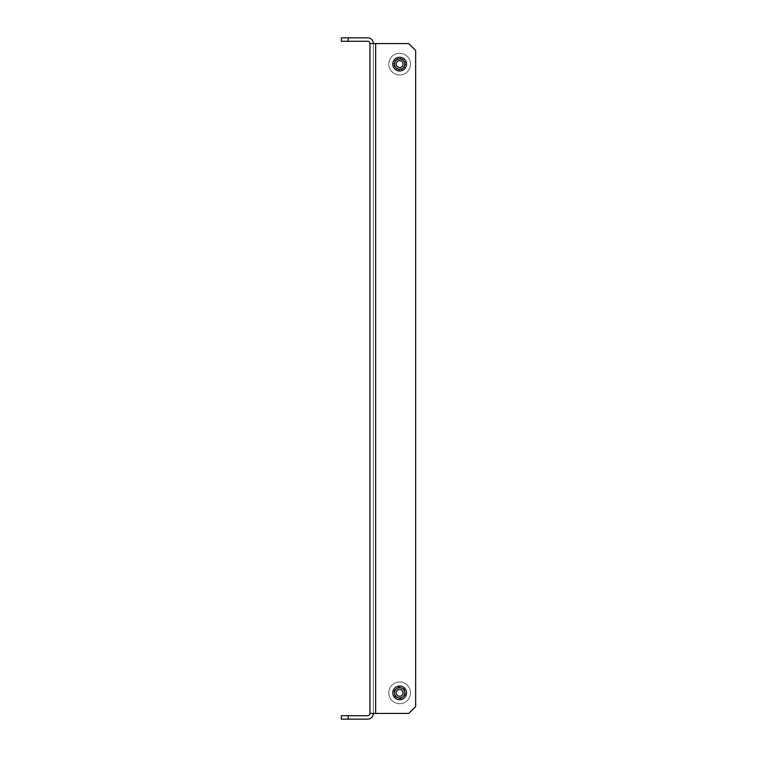 <?xml version="1.0" encoding="UTF-8"?>
<svg xmlns="http://www.w3.org/2000/svg" width="757" height="757" viewBox="0 0 757 757"><rect width="100%" height="100%" fill="white"/><g stroke="black" fill="none" stroke-linecap="round" stroke-linejoin="round"><path stroke-width="0.57" stroke-dasharray="3.79 2.84" d="M406.509 64.146A6.86 6.86 0 0 0 399.649 57.286A6.86 6.86 0 0 0 392.788 64.146A6.86 6.86 0 0 0 399.649 70.997A6.86 6.86 0 0 0 406.509 64.146A6.86 6.86 0 0 0 399.649 57.286A6.86 6.86 0 0 0 392.788 64.146A6.86 6.86 0 0 0 399.649 70.997A6.86 6.86 0 0 0 406.509 64.146A6.86 6.86 0 0 0 399.649 57.286A6.86 6.86 0 0 0 392.788 64.146A6.86 6.86 0 0 0 399.649 70.997A6.86 6.86 0 0 0 406.509 64.146M392.788 692.854A6.86 6.86 0 0 1 399.649 686.003A6.86 6.86 0 0 1 406.509 692.854A6.86 6.86 0 0 1 399.649 699.714A6.86 6.86 0 0 1 392.788 692.854A6.86 6.86 0 0 1 399.649 686.003A6.86 6.86 0 0 1 406.509 692.854A6.86 6.86 0 0 1 399.649 699.714A6.86 6.86 0 0 1 392.788 692.854A6.86 6.86 0 0 1 399.649 686.003A6.86 6.86 0 0 1 406.509 692.854A6.86 6.86 0 0 1 399.649 699.714A6.86 6.86 0 0 1 392.788 692.854M373.352 713.435L369.927 713.435L373.352 713.435A5.715 5.715 0 0 1 367.637 719.15L348.211 719.15L348.211 715.725L367.637 715.725A2.29 2.29 0 0 0 369.927 713.435L369.927 43.565L373.352 43.565L373.352 713.435L373.352 43.565L375.642 43.565L373.352 43.565A5.715 5.715 0 0 0 367.637 37.85L341.35 37.85L341.35 41.275L367.637 41.275A2.29 2.29 0 0 1 369.927 43.565L373.352 43.565M348.211 715.725L341.35 715.725L341.35 719.15L348.211 719.15M348.211 41.275L348.211 37.85M369.927 713.435L408.789 713.435L415.65 706.574L415.65 50.426L408.789 43.565L369.927 43.565M408.789 43.565L375.642 43.565L408.789 43.565L415.65 50.426L415.65 706.574L408.789 713.435L375.642 713.435L408.789 713.435L415.65 706.574L415.65 50.426L408.789 43.565M402.081 690.441A3.425 3.425 0 0 1 402.062 695.295A3.425 3.425 0 0 1 397.217 695.276A3.425 3.425 0 0 1 397.236 690.422A3.425 3.425 0 0 1 402.081 690.441M395.996 696.487A5.148 5.148 0 0 0 403.273 696.506A5.148 5.148 0 0 0 403.301 689.23A5.148 5.148 0 0 0 396.025 689.211A5.148 5.148 0 0 0 395.996 696.487A5.148 5.148 0 0 0 403.273 696.506A5.148 5.148 0 0 0 403.301 689.23A5.148 5.148 0 0 0 396.025 689.211A5.148 5.148 0 0 0 395.996 696.487M391.946 700.509A10.863 10.863 0 0 0 407.304 700.566A10.863 10.863 0 0 0 407.351 685.208A10.863 10.863 0 0 0 391.994 685.151A10.863 10.863 0 0 0 391.946 700.509A10.863 10.863 0 0 0 407.304 700.566A10.863 10.863 0 0 0 407.351 685.208A10.863 10.863 0 0 0 391.994 685.151A10.863 10.863 0 0 0 391.946 700.509M393.914 691.302L395.428 697.046L401.163 698.597L405.383 694.415L403.86 688.671L398.135 687.119L393.914 691.302L395.428 697.046L401.163 698.597L405.383 694.415L403.86 688.671L398.135 687.119L393.914 691.302M401.664 61.374A3.425 3.425 0 0 1 402.421 66.162A3.425 3.425 0 0 1 397.624 66.909A3.425 3.425 0 0 1 396.876 62.121A3.425 3.425 0 0 1 401.664 61.374M396.621 68.3A5.148 5.148 0 0 0 403.803 67.174A5.148 5.148 0 0 0 402.677 59.983A5.148 5.148 0 0 0 395.495 61.109A5.148 5.148 0 0 0 396.621 68.3A5.148 5.148 0 0 0 403.803 67.174A5.148 5.148 0 0 0 402.677 59.983A5.148 5.148 0 0 0 395.495 61.109A5.148 5.148 0 0 0 396.621 68.3M393.252 72.918A10.863 10.863 0 0 0 408.42 70.533A10.863 10.863 0 0 0 406.045 55.365A10.863 10.863 0 0 0 390.867 57.75A10.863 10.863 0 0 0 393.252 72.918A10.863 10.863 0 0 0 408.42 70.533A10.863 10.863 0 0 0 406.045 55.365A10.863 10.863 0 0 0 390.867 57.75A10.863 10.863 0 0 0 393.252 72.918M393.744 63.512L396.148 68.944L402.052 69.568L405.553 64.771L403.15 59.339L397.236 58.715L393.744 63.512L396.148 68.944L402.052 69.568L405.553 64.771L403.15 59.339L397.236 58.715L393.744 63.512M400.169 703.707A10.863 10.863 0 0 1 388.805 693.384A10.863 10.863 0 0 1 399.128 682.01A10.863 10.863 0 0 1 410.493 692.333A10.863 10.863 0 0 1 400.169 703.707A10.863 10.863 0 0 1 388.805 693.384A10.863 10.863 0 0 1 399.128 682.01A10.863 10.863 0 0 1 410.493 692.333A10.863 10.863 0 0 1 400.169 703.707M399.895 697.992A5.148 5.148 0 0 1 394.511 693.109A5.148 5.148 0 0 1 399.403 687.716A5.148 5.148 0 0 1 404.787 692.608A5.148 5.148 0 0 1 399.895 697.992M404.929 695.579L399.933 698.787L394.652 696.071L394.369 690.138L399.365 686.921L404.645 689.646L404.929 695.579L399.933 698.787L394.652 696.071L394.369 690.138L399.365 686.921L404.645 689.646L404.929 695.579M398.277 74.915A10.863 10.863 0 0 1 388.871 62.774A10.863 10.863 0 0 1 401.021 53.368A10.863 10.863 0 0 1 410.417 65.509A10.863 10.863 0 0 1 398.277 74.915A10.863 10.863 0 0 1 388.871 62.774A10.863 10.863 0 0 1 401.021 53.368A10.863 10.863 0 0 1 410.417 65.509A10.863 10.863 0 0 1 398.277 74.915M398.996 69.247A5.148 5.148 0 0 1 394.548 63.493A5.148 5.148 0 0 1 400.292 59.037A5.148 5.148 0 0 1 404.749 64.79A5.148 5.148 0 0 1 398.996 69.247M404.38 67.733L398.901 70.032L394.17 66.436L394.917 60.551L400.396 58.251L405.127 61.847L404.38 67.733L398.901 70.032L394.17 66.436L394.917 60.551L400.396 58.251L405.127 61.847L404.38 67.733M375.642 713.435L375.642 43.565"/><path stroke-width="1.14" d="M406.509 64.146A6.86 6.86 0 0 0 399.649 57.286A6.86 6.86 0 0 0 392.788 64.146A6.86 6.86 0 0 0 399.649 70.997A6.86 6.86 0 0 0 406.509 64.146M392.788 692.854A6.86 6.86 0 0 1 399.649 686.003A6.86 6.86 0 0 1 406.509 692.854A6.86 6.86 0 0 1 399.649 699.714A6.86 6.86 0 0 1 392.788 692.854M373.352 43.565A5.715 5.715 0 0 0 367.637 37.85L348.211 37.85L348.211 41.275L367.637 41.275A2.29 2.29 0 0 1 369.927 43.565L369.927 713.435A2.29 2.29 0 0 1 367.637 715.725L348.211 715.725L348.211 719.15L367.637 719.15A5.715 5.715 0 0 0 373.352 713.435M348.211 719.15L341.35 719.15L341.35 715.725L348.211 715.725M348.211 41.275L341.35 41.275L341.35 37.85L348.211 37.85M369.927 43.565L408.789 43.565L415.65 50.426L415.65 706.574L408.789 713.435L369.927 713.435M399.478 689.428A3.425 3.425 0 0 0 396.223 693.024A3.425 3.425 0 0 0 399.81 696.279A3.425 3.425 0 0 0 403.074 692.693A3.425 3.425 0 0 0 399.478 689.428M399.895 697.992A5.148 5.148 0 0 1 394.511 693.109A5.148 5.148 0 0 1 399.403 687.716A5.148 5.148 0 0 1 404.787 692.608A5.148 5.148 0 0 1 399.895 697.992M400.084 60.74A3.425 3.425 0 0 0 396.242 63.711A3.425 3.425 0 0 0 399.213 67.543A3.425 3.425 0 0 0 403.046 64.572A3.425 3.425 0 0 0 400.084 60.74M398.996 69.247A5.148 5.148 0 0 1 394.548 63.493A5.148 5.148 0 0 1 400.292 59.037A5.148 5.148 0 0 1 404.749 64.79A5.148 5.148 0 0 1 398.996 69.247M375.642 713.435L375.642 43.565"/></g></svg>

